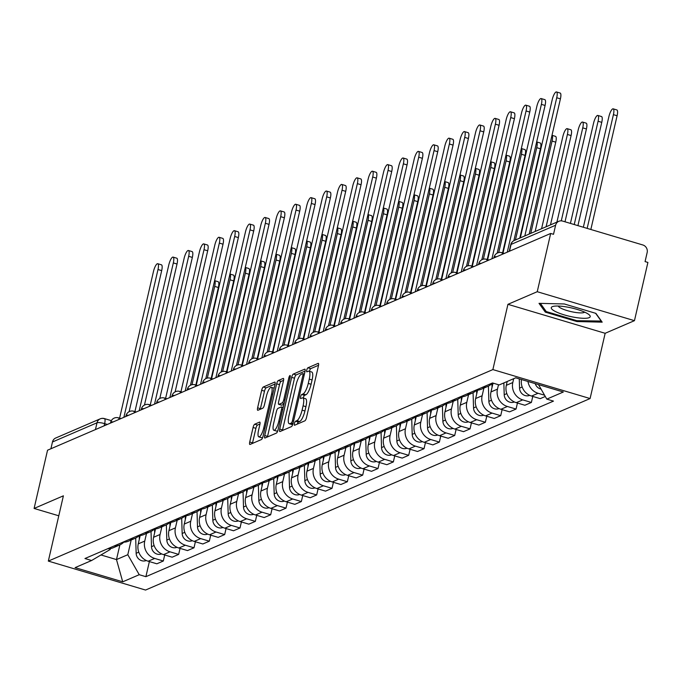 <?xml version="1.0" encoding="UTF-8"?>
<svg xmlns="http://www.w3.org/2000/svg" width="682" height="682" viewBox="0 0 682 682"><rect width="100%" height="100%" fill="white"/><g stroke="black" fill="none" stroke-linecap="round" stroke-linejoin="round"><path stroke-width="1.02" d="M294.419 423.522A2.114 0.58 -73.4 0 0 294.488 425.261A2.114 0.58 -73.4 0 0 294.624 425.244L304.88 420.828A3.018 0.827 -73.4 0 0 306.508 417.537L318.443 365.833A3.018 0.827 -73.4 0 0 318.341 363.361A3.018 0.827 -73.4 0 0 318.144 363.378L307.889 367.794A2.114 0.58 -73.4 0 0 306.755 370.096A2.114 0.58 -73.4 0 0 306.823 371.826A2.114 0.58 -73.4 0 0 306.96 371.818L308.29 371.247A9.659 2.643 -73.4 0 1 308.929 371.178A9.659 2.643 -73.4 0 1 309.253 379.107L308.264 383.412A9.659 2.643 -73.4 0 1 303.047 393.94L301.725 394.511A2.114 0.58 -73.4 0 0 300.583 396.813A2.114 0.58 -73.4 0 0 300.66 398.544A2.114 0.58 -73.4 0 0 300.796 398.527L302.126 397.956A9.659 2.643 -73.4 0 1 302.757 397.896A9.659 2.643 -73.4 0 1 303.089 405.824L302.092 410.129A9.659 2.643 -73.4 0 1 296.883 420.649L295.553 421.22A2.114 0.58 -73.4 0 0 294.419 423.522M318.562 365.262L310.728 368.638A2.114 0.58 -73.4 0 0 309.585 370.94A2.114 0.58 -73.4 0 0 309.509 371.349M308.929 371.178L311.759 372.022A9.659 2.643 -73.4 0 1 312.092 379.951L311.094 384.256A9.659 2.643 -73.4 0 1 305.886 394.784L304.556 395.355A2.114 0.58 -73.4 0 0 303.422 397.657A2.114 0.58 -73.4 0 0 303.337 398.066M254.701 424.213A3.018 0.827 -73.4 0 0 253.073 427.495L249.723 442.004A3.018 0.827 -73.4 0 0 249.825 444.476A3.018 0.827 -73.4 0 0 250.021 444.459L261.411 439.558A3.018 0.827 -73.4 0 0 263.039 436.267L274.974 384.563A3.018 0.827 -73.4 0 0 274.872 382.082A3.018 0.827 -73.4 0 0 274.675 382.108L263.286 387.009A3.018 0.827 -73.4 0 0 261.658 390.3L257.617 407.819A3.018 0.827 -73.4 0 0 257.719 410.3A3.018 0.827 -73.4 0 0 257.915 410.274L262.792 408.177A3.018 0.827 -73.4 0 0 264.42 404.886L266.423 396.199A8.073 2.208 -73.4 0 1 271.308 387.35A8.073 2.208 -73.4 0 1 271.581 393.974L263.729 428.015A8.073 2.208 -73.4 0 1 258.836 436.864A8.073 2.208 -73.4 0 1 258.563 430.24L259.876 424.562A3.018 0.827 -73.4 0 0 259.774 422.09A3.018 0.827 -73.4 0 0 259.569 422.107L254.701 424.213L257.532 425.057A3.018 0.827 -73.4 0 0 255.903 428.339L252.553 442.848A3.018 0.827 -73.4 0 0 252.442 443.419M507.937 304.325L605.156 333.293L634.456 320.668L537.237 291.708L507.937 304.325L492.873 369.584L48.328 561.09L63.392 495.823L34.1 508.448L47.544 450.205L550.681 233.466L553.511 234.31L555.608 225.239L511.074 244.42A6.147 1.321 -167 0 0 510.75 244.727L509.224 251.326M537.237 291.708L550.681 233.466M279.731 429.072A3.018 0.827 -73.4 0 0 279.833 431.553A3.018 0.827 -73.4 0 0 280.029 431.536L291.419 426.625A3.018 0.827 -73.4 0 0 293.047 423.343L304.982 371.63A3.018 0.827 -73.4 0 0 304.88 369.158A3.018 0.827 -73.4 0 0 304.683 369.175L293.294 374.077A3.018 0.827 -73.4 0 0 291.666 377.368L279.731 429.072L282.57 429.924A3.018 0.827 -73.4 0 0 282.45 430.487M276.415 433.096L265.025 437.997A3.018 0.827 -73.4 0 1 264.829 438.014A3.018 0.827 -73.4 0 1 264.727 435.542L276.662 383.83A3.018 0.827 -73.4 0 1 278.29 380.547L283.166 378.442A3.018 0.827 -73.4 0 1 283.362 378.425A3.018 0.827 -73.4 0 1 283.465 380.906L278.623 401.868A3.018 0.827 -73.4 0 0 278.725 404.349A3.018 0.827 -73.4 0 0 278.929 404.332L282.16 402.934A3.018 0.827 -73.4 0 0 283.789 399.652L288.827 377.819A2.114 0.58 -73.4 0 1 290.106 375.501A2.114 0.58 -73.4 0 1 290.182 377.231L278.043 429.805A3.018 0.827 -73.4 0 1 276.415 433.096M634.456 320.668L647.9 262.434L645.07 261.59L647.158 252.519A6.147 5.763 66.7 0 0 642.845 244.974L562.624 221.079A6.147 5.763 66.7 0 0 555.608 225.239M605.156 333.293L590.092 398.552L145.547 590.049L48.328 561.09M34.1 508.448L58.78 515.797M50.911 448.756L52.471 441.979A6.147 5.763 -113.3 0 1 55.711 438.014L100.245 418.833A6.147 5.763 66.7 0 0 97.006 422.797L52.471 441.979M521.491 379.542A14.143 13.265 66.7 0 0 531.585 396.063L538.072 393.275A14.143 13.265 -113.3 0 1 527.962 381.477M538.072 393.275L544.568 395.21M491.04 383.599A14.143 13.265 66.7 0 0 494.007 383.395M531.585 396.063L540.229 398.646L545.285 396.464M491.833 383.608A14.143 13.265 -113.3 0 1 487.792 386.404A14.143 13.265 -113.3 0 1 482.191 387.41M532.77 396.421L531.38 402.457L522.736 399.882A14.143 13.265 -113.3 0 1 512.804 382.534L513.691 378.689M475.704 390.198A14.143 13.265 66.7 0 0 481.304 389.2L487.792 386.404M507.203 381.485L506.317 385.33A14.143 13.265 66.7 0 0 516.248 402.67L524.893 405.253L531.38 402.457M476.496 390.215A14.143 13.265 -113.3 0 1 472.456 393.011A14.143 13.265 -113.3 0 1 466.855 394.017M517.442 403.028L516.044 409.064L507.399 406.481A14.143 13.265 -113.3 0 1 497.468 389.141L498.491 384.725M460.367 396.805A14.143 13.265 66.7 0 0 465.968 395.807L472.456 393.011M492.916 383.548L490.98 391.937A14.143 13.265 66.7 0 0 500.912 409.277L509.556 411.851L516.044 409.064M461.16 396.822A14.143 13.265 -113.3 0 1 457.119 399.618A14.143 13.265 -113.3 0 1 451.518 400.624M502.105 409.635L500.707 415.67L492.063 413.087A14.143 13.265 -113.3 0 1 482.131 395.748L483.905 388.075M445.031 403.412A14.143 13.265 66.7 0 0 450.632 402.414L457.119 399.618M477.579 390.155L475.644 398.535A14.143 13.265 66.7 0 0 485.575 415.884L494.22 418.458L500.707 415.67M445.823 403.429A14.143 13.265 -113.3 0 1 441.783 406.225A14.143 13.265 -113.3 0 1 436.182 407.222M486.769 416.242L485.371 422.269L476.727 419.694A14.143 13.265 -113.3 0 1 466.795 402.354L468.568 394.682M429.694 410.018A14.143 13.265 66.7 0 0 435.295 409.021L441.783 406.225M462.243 396.762L460.307 405.142A14.143 13.265 66.7 0 0 470.239 422.49L478.883 425.065L485.371 422.269M430.487 410.035A14.143 13.265 -113.3 0 1 426.446 412.832A14.143 13.265 -113.3 0 1 420.845 413.829M471.433 422.849L470.034 428.876L461.39 426.301A14.143 13.265 -113.3 0 1 451.458 408.953L453.232 401.289M414.358 416.625A14.143 13.265 66.7 0 0 419.959 415.628L426.446 412.832M446.906 403.369L444.971 411.749A14.143 13.265 66.7 0 0 454.903 429.097L463.547 431.672L470.034 428.876M415.15 416.642A14.143 13.265 -113.3 0 1 411.11 419.439A14.143 13.265 -113.3 0 1 405.509 420.436M456.096 429.455L454.706 435.483L446.054 432.908A14.143 13.265 -113.3 0 1 436.13 415.56L437.895 407.896M399.021 423.232A14.143 13.265 66.7 0 0 404.622 422.226L411.11 419.439M431.57 409.976L429.634 418.356A14.143 13.265 66.7 0 0 439.566 435.704L448.21 438.279L454.706 435.483M399.814 423.249A14.143 13.265 -113.3 0 1 395.773 426.045A14.143 13.265 -113.3 0 1 390.172 427.043M440.76 436.062L439.37 442.089L430.726 439.515A14.143 13.265 -113.3 0 1 420.794 422.167L422.559 414.503M383.685 429.839A14.143 13.265 66.7 0 0 389.286 428.833L395.773 426.045M416.242 416.583L414.306 424.963A14.143 13.265 66.7 0 0 424.23 442.311L432.882 444.886L439.37 442.089M384.478 429.856A14.143 13.265 -113.3 0 1 380.437 432.644A14.143 13.265 -113.3 0 1 374.836 433.65M425.423 442.669L424.034 448.696L415.389 446.122A14.143 13.265 -113.3 0 1 405.458 428.773L407.222 421.109M368.348 436.446A14.143 13.265 66.7 0 0 373.949 435.44L380.437 432.644M400.905 423.19L398.97 431.57A14.143 13.265 66.7 0 0 408.902 448.918L417.546 451.493L424.034 448.696M369.15 436.463A14.143 13.265 -113.3 0 1 365.1 439.251A14.143 13.265 -113.3 0 1 359.499 440.257M410.087 449.276L408.697 455.303L400.053 452.729A14.143 13.265 -113.3 0 1 390.121 435.38L391.886 427.716M353.012 443.053A14.143 13.265 66.7 0 0 358.613 442.047L365.1 439.251M385.569 429.796L383.634 438.176A14.143 13.265 66.7 0 0 393.565 455.525L402.21 458.099L408.697 455.303M353.813 443.07A14.143 13.265 -113.3 0 1 349.764 445.858A14.143 13.265 -113.3 0 1 344.163 446.863M394.75 455.883L393.361 461.91L384.716 459.336A14.143 13.265 -113.3 0 1 374.785 441.987L376.549 434.323M337.675 449.66A14.143 13.265 66.7 0 0 343.276 448.654L349.764 445.858M370.232 436.403L368.297 444.783A14.143 13.265 66.7 0 0 378.229 462.132L386.873 464.706L393.361 461.91M338.477 449.677A14.143 13.265 -113.3 0 1 334.436 452.464A14.143 13.265 -113.3 0 1 328.826 453.47M379.414 462.481L378.024 468.517L369.38 465.942A14.143 13.265 -113.3 0 1 359.448 448.594L361.221 440.93M322.339 456.267A14.143 13.265 66.7 0 0 327.94 455.261L334.436 452.464M354.896 443.01L352.961 451.39A14.143 13.265 66.7 0 0 362.892 468.739L371.537 471.313L378.024 468.517M323.14 456.284A14.143 13.265 -113.3 0 1 319.099 459.071A14.143 13.265 -113.3 0 1 313.498 460.077M364.077 469.088L362.688 475.124L354.043 472.549A14.143 13.265 -113.3 0 1 344.112 455.201L345.885 447.537M307.002 462.873A14.143 13.265 66.7 0 0 312.612 461.867L319.099 459.071M339.559 449.617L337.624 457.997A14.143 13.265 66.7 0 0 347.556 475.345L356.2 477.92L362.688 475.124M307.804 462.89A14.143 13.265 -113.3 0 1 303.763 465.678A14.143 13.265 -113.3 0 1 298.162 466.684M348.741 475.695L347.351 481.731L338.707 479.156A14.143 13.265 -113.3 0 1 328.775 461.808L330.548 454.144M291.674 469.48A14.143 13.265 66.7 0 0 297.275 468.474L303.763 465.678M324.223 456.224L322.288 464.604A14.143 13.265 66.7 0 0 332.219 481.952L340.864 484.527L347.351 481.731M292.467 469.489A14.143 13.265 -113.3 0 1 288.426 472.285A14.143 13.265 -113.3 0 1 282.825 473.291M333.404 482.302L332.015 488.338L323.37 485.763A14.143 13.265 -113.3 0 1 313.439 468.415L315.212 460.751M276.338 476.087A14.143 13.265 66.7 0 0 281.939 475.081L288.426 472.285M308.886 462.822L306.951 471.211A14.143 13.265 66.7 0 0 316.883 488.559L325.527 491.134L332.015 488.338M277.131 476.096A14.143 13.265 -113.3 0 1 273.09 478.892A14.143 13.265 -113.3 0 1 267.489 479.898M318.076 488.909L316.678 494.944L308.034 492.37A14.143 13.265 -113.3 0 1 298.102 475.022L299.875 467.358M261.001 482.694A14.143 13.265 66.7 0 0 266.602 481.688L273.09 478.892M293.55 469.429L291.615 477.818A14.143 13.265 66.7 0 0 301.546 495.166L310.191 497.741L316.678 494.944M261.794 482.703A14.143 13.265 -113.3 0 1 257.753 485.499A14.143 13.265 -113.3 0 1 252.152 486.505M302.74 495.516L301.342 501.551L292.697 498.977A14.143 13.265 -113.3 0 1 282.766 481.628L284.539 473.956M245.665 489.301A14.143 13.265 66.7 0 0 251.266 488.295L257.753 485.499M278.213 476.036L276.278 484.425A14.143 13.265 66.7 0 0 286.21 501.764L294.854 504.348L301.342 501.551M246.458 489.309A14.143 13.265 -113.3 0 1 242.417 492.106A14.143 13.265 -113.3 0 1 236.816 493.112M287.403 502.123L286.005 508.158L277.361 505.584A14.143 13.265 -113.3 0 1 267.429 488.235L269.202 480.563M230.328 495.908A14.143 13.265 66.7 0 0 235.929 494.902L242.417 492.106M262.877 482.643L260.942 491.031A14.143 13.265 66.7 0 0 270.873 508.371L279.518 510.954L286.005 508.158M231.121 495.916A14.143 13.265 -113.3 0 1 227.08 498.713A14.143 13.265 -113.3 0 1 221.48 499.718M272.067 508.729L270.669 514.765L262.024 512.182A14.143 13.265 -113.3 0 1 252.093 494.842L253.866 487.17M214.992 502.506A14.143 13.265 66.7 0 0 220.593 501.509L227.08 498.713M247.54 489.25L245.605 497.638A14.143 13.265 66.7 0 0 255.537 514.978L264.181 517.553L270.669 514.765M215.785 502.523A14.143 13.265 -113.3 0 1 211.744 505.319A14.143 13.265 -113.3 0 1 206.143 506.325M256.73 515.336L255.341 521.372L246.688 518.789A14.143 13.265 -113.3 0 1 236.765 501.449L238.53 493.777M199.655 509.113A14.143 13.265 66.7 0 0 205.256 508.116L211.744 505.319M232.204 495.857L230.269 504.245A14.143 13.265 66.7 0 0 240.2 521.585L248.845 524.16L255.341 521.372M200.448 509.13A14.143 13.265 -113.3 0 1 196.407 511.926A14.143 13.265 -113.3 0 1 190.807 512.924M241.394 521.943L240.004 527.979L231.36 525.396A14.143 13.265 -113.3 0 1 221.428 508.056L223.193 500.383M184.319 515.72A14.143 13.265 66.7 0 0 189.92 514.722L196.407 511.926M216.876 502.464L214.941 510.844A14.143 13.265 66.7 0 0 224.864 528.192L233.517 530.767L240.004 527.979M185.112 515.737A14.143 13.265 -113.3 0 1 181.071 518.533A14.143 13.265 -113.3 0 1 175.47 519.531M226.057 528.55L224.668 534.577L216.024 532.003A14.143 13.265 -113.3 0 1 206.092 514.663L207.857 506.99M168.983 522.327A14.143 13.265 66.7 0 0 174.583 521.329L181.071 518.533M201.54 509.07L199.604 517.45A14.143 13.265 66.7 0 0 209.536 534.799L218.18 537.373L224.668 534.577M169.784 522.344A14.143 13.265 -113.3 0 1 165.735 525.14A14.143 13.265 -113.3 0 1 160.134 526.137M210.721 535.157L209.331 541.184L200.687 538.61A14.143 13.265 -113.3 0 1 190.755 521.261L192.52 513.597M153.646 528.934A14.143 13.265 66.7 0 0 159.247 527.928L165.735 525.14M186.203 515.677L184.268 524.057A14.143 13.265 66.7 0 0 194.2 541.406L202.844 543.98L209.331 541.184M154.447 528.951A14.143 13.265 -113.3 0 1 150.398 531.747A14.143 13.265 -113.3 0 1 144.797 532.744M195.384 541.764L193.995 547.791L185.351 545.216A14.143 13.265 -113.3 0 1 175.419 527.868L177.192 520.204M138.31 535.541A14.143 13.265 66.7 0 0 143.911 534.535L150.398 531.747M170.867 522.284L168.931 530.664A14.143 13.265 66.7 0 0 178.863 548.013L187.507 550.587L193.995 547.791M139.111 535.558A14.143 13.265 -113.3 0 1 135.07 538.345A14.143 13.265 -113.3 0 1 129.461 539.351M180.048 548.371L178.658 554.398L170.014 551.823A14.143 13.265 -113.3 0 1 160.082 534.475L161.856 526.811M122.973 542.147A14.143 13.265 66.7 0 0 128.574 541.141L135.07 538.345M155.53 528.891L153.595 537.271A14.143 13.265 66.7 0 0 163.527 554.619L172.171 557.194L178.658 554.398M123.774 542.164A14.143 13.265 -113.3 0 1 119.734 544.952A14.143 13.265 -113.3 0 1 114.133 545.958M164.712 554.978L163.322 561.005L154.678 558.43A14.143 13.265 -113.3 0 1 144.746 541.082L146.519 533.418M107.637 548.754A14.143 13.265 66.7 0 0 113.246 547.748L119.734 544.952M140.194 535.498L138.258 543.878A14.143 13.265 66.7 0 0 148.19 561.226L156.834 563.801L163.322 561.005M100.97 554.96L116.486 559.581L127.79 554.713L139.23 574.704L122.717 581.814L75.097 567.629L91.61 560.51L84.952 558.532L492.532 382.952L499.19 384.938L515.703 377.819L563.323 392.005L546.811 399.123L538.499 384.614M139.23 574.704L145.888 576.682L553.469 401.11L546.811 399.123M492.873 369.584L590.092 398.552M576.912 321.546L602.189 322.16L595.889 313.37L564.304 303.959L539.019 303.345L545.327 312.134L576.912 321.546L577.108 320.693M119.879 544.892L116.486 559.581L122.717 581.814M110.424 548.584L110.211 549.479L91.61 560.51M127.79 554.713L131.183 540.025M149.375 561.584L145.888 576.682M545.651 310.736L545.327 312.134M297.326 424.085A2.114 0.58 -73.4 0 1 298.392 422.064L299.713 421.493A9.659 2.643 -73.4 0 0 304.931 410.973L302.092 410.129M302.757 397.896L305.596 398.74A9.659 2.643 -73.4 0 1 305.92 406.668L304.931 410.973M305.101 371.059L296.133 374.93A3.018 0.827 -73.4 0 0 294.505 378.212L282.57 429.924M291.282 423.062A2.114 0.58 -73.4 0 0 292.425 420.76L302.902 375.373A2.114 0.58 -73.4 0 0 302.834 373.642A2.114 0.58 -73.4 0 0 302.697 373.651L301.291 374.256A9.659 2.643 -73.4 0 0 296.082 384.776L288.921 415.807A9.659 2.643 -73.4 0 0 289.253 423.735A9.659 2.643 -73.4 0 0 289.884 423.667L291.282 423.062L292.987 423.573M289.253 423.735L292.084 424.579A9.659 2.643 -73.4 0 0 292.706 424.519L289.884 423.667M283.584 380.334L281.129 381.391A3.018 0.827 -73.4 0 0 279.501 384.674L267.557 436.386A3.018 0.827 -73.4 0 0 267.446 436.957M281.41 405.065A3.018 0.827 -73.4 0 0 281.564 405.193A3.018 0.827 -73.4 0 0 281.76 405.176L283.942 404.23M273.601 423.633A8.073 2.208 -73.4 0 0 273.874 430.257A8.073 2.208 -73.4 0 0 278.767 421.408L281.53 409.413A3.018 0.827 -73.4 0 0 281.427 406.941A3.018 0.827 -73.4 0 0 281.231 406.958L278 408.348A3.018 0.827 -73.4 0 0 276.372 411.638L273.601 423.633M273.874 430.257L276.713 431.101A8.073 2.208 -73.4 0 0 277.804 430.657M259.987 423.999L257.532 425.057M258.836 436.864L261.675 437.708A8.073 2.208 -73.4 0 0 262.749 437.29M275.093 383.992L266.125 387.853A3.018 0.827 -73.4 0 0 264.497 391.144L260.447 408.663A3.018 0.827 -73.4 0 0 260.336 409.234M535.242 383.642A7.69 7.204 66.7 0 0 541.073 389.098M587.159 228.385L613.416 114.644A7.076 1.935 -73.4 0 0 613.178 108.839A7.076 1.935 -73.4 0 0 608.898 116.588L583.349 227.251M613.178 108.839L616.86 109.938A7.076 1.935 106.6 0 1 617.099 115.744L590.842 229.484M524.825 235.929L556.725 97.756A7.076 1.935 -73.4 0 0 556.486 91.951L560.169 93.05A7.076 1.935 106.6 0 1 560.416 98.847L529.198 234.045M556.486 91.951A7.076 1.935 -73.4 0 0 552.207 99.7L520.306 237.882M519.266 378.885L519.548 388.126A7.69 7.204 66.7 0 0 529.726 395.364M574.235 224.531L598.08 121.251A7.076 1.935 -73.4 0 0 597.841 115.446A7.076 1.935 -73.4 0 0 593.562 123.195L570.425 223.398M597.841 115.446L601.524 116.545A7.076 1.935 106.6 0 1 601.763 122.351L577.918 225.631M503.853 382.926L504.211 394.733A7.69 7.204 66.7 0 0 514.39 401.971M561.277 220.84L582.743 127.858A7.076 1.935 -73.4 0 0 582.505 122.052A7.076 1.935 -73.4 0 0 578.225 129.802L556.913 222.11M582.505 122.052L586.188 123.152A7.076 1.935 106.6 0 1 586.426 128.949L565.003 221.778M567.066 307.036A19.991 4.288 -167 0 0 553.102 306.414A19.991 4.288 -167 0 0 555.336 311.478A19.991 4.288 -167 0 0 574.423 317.292A19.991 4.288 -167 0 0 589.12 314.734A19.991 4.288 -167 0 0 567.066 307.036M558.243 306.048A13.683 2.941 -167 0 0 574.056 312.211A13.683 2.941 -167 0 0 584.662 312.143M601.396 321.052L576.853 320.685L546.248 311.563L540.374 303.371M595.608 313.285L601.345 321.282M507.272 252.17L541.389 104.363A7.076 1.935 -73.4 0 0 541.15 98.558L544.833 99.657A7.076 1.935 106.6 0 1 545.08 105.454L513.861 240.678M541.15 98.558A7.076 1.935 -73.4 0 0 536.87 106.307L503.001 253.031M491.935 258.776L526.061 110.97A7.076 1.935 -73.4 0 0 525.813 105.164L529.496 106.256A7.076 1.935 106.6 0 1 529.744 112.061L497.169 253.141M525.813 105.164A7.076 1.935 -73.4 0 0 521.534 112.914L487.664 259.637M491.918 383.608L492.037 387.376M488.406 386.114L488.875 401.34A7.69 7.204 66.7 0 0 499.053 408.578M546.103 226.765L567.407 134.465A7.076 1.935 -73.4 0 0 567.168 128.659A7.076 1.935 -73.4 0 0 562.889 136.409L541.576 228.717M567.168 128.659L570.851 129.759A7.076 1.935 106.6 0 1 571.098 135.556L550.476 224.881M476.582 390.215L476.701 393.983M473.069 392.721L473.547 407.947A7.69 7.204 66.7 0 0 483.717 415.176M530.767 233.372L552.07 141.072A7.076 1.935 -73.4 0 0 551.985 135.343M551.994 135.309L555.515 136.357A7.076 1.935 106.6 0 1 555.762 142.163L535.14 231.488M461.245 396.822L461.364 400.59M457.733 399.328L458.21 414.554A7.69 7.204 66.7 0 0 468.381 421.783M515.43 239.979L536.734 147.679A7.076 1.935 -73.4 0 0 536.657 141.95M536.657 141.916L540.178 142.964A7.076 1.935 106.6 0 1 540.425 148.77L519.803 238.095M476.599 265.383L510.724 117.577A7.076 1.935 -73.4 0 0 510.477 111.771L514.16 112.862A7.076 1.935 106.6 0 1 514.407 118.668L481.833 259.748M510.477 111.771A7.076 1.935 -73.4 0 0 506.197 119.52L472.328 266.244M461.262 271.982L495.388 124.175A7.076 1.935 -73.4 0 0 495.141 118.378L498.832 119.469A7.076 1.935 106.6 0 1 499.071 125.275L466.497 266.355M495.141 118.378A7.076 1.935 -73.4 0 0 490.861 126.127L456.991 272.851M445.926 278.588L480.051 130.782A7.076 1.935 -73.4 0 0 479.804 124.977L483.495 126.076A7.076 1.935 106.6 0 1 483.734 131.882L451.16 272.962M479.804 124.977A7.076 1.935 -73.4 0 0 475.524 132.734L441.655 279.458M445.909 403.429L446.028 407.197M442.405 405.935L442.874 421.161A7.69 7.204 66.7 0 0 453.044 428.39M498.713 252.57L521.406 154.277A7.076 1.935 -73.4 0 0 521.321 148.548M521.321 148.523L524.842 149.571A7.076 1.935 106.6 0 1 525.089 155.377L502.574 252.903M430.589 285.195L464.715 137.389A7.076 1.935 -73.4 0 0 464.468 131.583L468.159 132.683A7.076 1.935 106.6 0 1 468.398 138.489L435.832 279.56M464.468 131.583A7.076 1.935 -73.4 0 0 460.188 139.341L426.318 286.065M430.572 410.035L430.692 413.803M427.068 412.542L427.537 427.767A7.69 7.204 66.7 0 0 437.708 434.997M483.376 259.177L506.07 160.884A7.076 1.935 -73.4 0 0 505.984 155.155M505.984 155.129L509.514 156.178A7.076 1.935 106.6 0 1 509.752 161.984L487.238 259.51M415.253 291.802L449.378 143.996A7.076 1.935 -73.4 0 0 449.14 138.19L452.822 139.29A7.076 1.935 106.6 0 1 453.061 145.095L420.496 286.167M449.14 138.19A7.076 1.935 -73.4 0 0 444.852 145.948L410.982 292.672M415.236 416.642L415.355 420.41M411.732 419.149L412.201 434.374A7.69 7.204 66.7 0 0 422.371 441.604M468.04 265.784L490.733 167.491A7.076 1.935 -73.4 0 0 490.648 161.762M490.648 161.736L494.177 162.785A7.076 1.935 106.6 0 1 494.416 168.59L471.901 266.116M399.916 298.409L434.042 150.603A7.076 1.935 -73.4 0 0 433.803 144.797L437.486 145.897A7.076 1.935 106.6 0 1 437.725 151.702L405.159 292.774M433.803 144.797A7.076 1.935 -73.4 0 0 429.524 152.555L395.645 299.27M399.899 423.249L400.019 427.017M396.395 425.756L396.864 440.981A7.69 7.204 66.7 0 0 407.035 448.21M452.703 272.391L475.397 174.098A7.076 1.935 -73.4 0 0 475.311 168.369M475.32 168.343L478.841 169.392A7.076 1.935 106.6 0 1 479.079 175.197L456.565 272.723M384.58 305.016L418.705 157.21A7.076 1.935 -73.4 0 0 418.467 151.404L422.149 152.504A7.076 1.935 106.6 0 1 422.388 158.309L389.823 299.381M418.467 151.404A7.076 1.935 -73.4 0 0 414.187 159.162L380.309 305.877M384.563 429.856L384.682 433.624M381.059 432.362L381.528 447.588A7.69 7.204 66.7 0 0 391.707 454.817M437.367 278.998L460.06 180.704A7.076 1.935 -73.4 0 0 459.975 174.976M459.983 174.95L463.504 175.999A7.076 1.935 106.6 0 1 463.743 181.804L441.228 279.33M369.226 436.463L369.346 440.231M365.723 438.969L366.191 454.186A7.69 7.204 66.7 0 0 376.37 461.424M422.03 285.605L444.724 187.311A7.076 1.935 -73.4 0 0 444.638 181.583M444.647 181.557L448.168 182.606A7.076 1.935 106.6 0 1 448.406 188.411L425.892 285.937M353.898 443.07L354.009 446.838M350.386 445.576L350.855 460.793A7.69 7.204 66.7 0 0 361.034 468.031M406.694 292.211L429.387 193.918A7.076 1.935 -73.4 0 0 429.302 188.189M429.31 188.164L432.831 189.212A7.076 1.935 106.6 0 1 433.07 195.018L410.555 292.544M338.562 449.677L338.673 453.445M335.05 452.183L335.518 467.4A7.69 7.204 66.7 0 0 345.697 474.638M391.357 298.818L414.051 200.525A7.076 1.935 -73.4 0 0 413.965 194.796M413.974 194.771L417.495 195.819A7.076 1.935 106.6 0 1 417.734 201.625L395.219 299.151M323.225 456.275L323.336 460.052M319.713 458.79L320.182 474.007A7.69 7.204 66.7 0 0 330.361 481.245M376.021 305.417L398.714 207.132A7.076 1.935 -73.4 0 0 398.629 201.403M398.638 201.378L402.158 202.426A7.076 1.935 106.6 0 1 402.397 208.232L379.883 305.758M307.889 462.882L308 466.65M304.377 465.397L304.845 480.614A7.69 7.204 66.7 0 0 315.024 487.852M360.684 312.024L383.378 213.739A7.076 1.935 -73.4 0 0 383.293 208.01M383.301 207.984L386.822 209.033A7.076 1.935 106.6 0 1 387.061 214.839L364.546 312.356M369.243 311.623L403.369 163.816A7.076 1.935 -73.4 0 0 403.13 158.011L406.813 159.111A7.076 1.935 106.6 0 1 407.052 164.916L374.486 305.988M403.13 158.011A7.076 1.935 -73.4 0 0 398.851 165.769L364.972 312.484M353.907 318.23L388.032 170.423A7.076 1.935 -73.4 0 0 387.794 164.618L391.477 165.717A7.076 1.935 106.6 0 1 391.715 171.523L359.15 312.595M387.794 164.618A7.076 1.935 -73.4 0 0 383.514 172.375L349.636 319.091M338.57 324.837L372.696 177.03A7.076 1.935 -73.4 0 0 372.457 171.225L376.14 172.324A7.076 1.935 106.6 0 1 376.387 178.13L343.813 319.202M372.457 171.225A7.076 1.935 -73.4 0 0 368.178 178.974L334.299 325.698M323.242 331.443L357.359 183.637A7.076 1.935 -73.4 0 0 357.121 177.832L360.804 178.931A7.076 1.935 106.6 0 1 361.051 184.737L328.477 325.808M357.121 177.832A7.076 1.935 -73.4 0 0 352.841 185.581L318.963 332.305M307.906 338.05L342.023 190.244A7.076 1.935 -73.4 0 0 341.784 184.438L345.467 185.538A7.076 1.935 106.6 0 1 345.714 191.344L313.14 332.415M341.784 184.438A7.076 1.935 -73.4 0 0 337.505 192.188L303.635 338.911M292.569 344.657L326.695 196.851A7.076 1.935 -73.4 0 0 326.448 191.045L330.131 192.145A7.076 1.935 106.6 0 1 330.378 197.951L297.804 339.022M326.448 191.045A7.076 1.935 -73.4 0 0 322.168 198.794L288.298 345.518M292.552 469.489L292.672 473.257M289.04 471.995L289.509 487.221A7.69 7.204 66.7 0 0 299.688 494.459M345.356 318.63L368.041 220.346A7.076 1.935 -73.4 0 0 367.956 214.617M367.965 214.591L371.485 215.64A7.076 1.935 106.6 0 1 371.733 221.445L349.21 318.963M277.233 351.264L311.359 203.458A7.076 1.935 -73.4 0 0 311.111 197.652L314.794 198.752A7.076 1.935 106.6 0 1 315.041 204.549L282.467 345.629M311.111 197.652A7.076 1.935 -73.4 0 0 306.832 205.401L272.962 352.125M277.216 476.096L277.335 479.864M273.704 478.602L274.181 493.828A7.69 7.204 66.7 0 0 284.351 501.065M330.02 325.237L352.705 226.953A7.076 1.935 -73.4 0 0 352.62 221.224M352.628 221.198L356.149 222.247A7.076 1.935 106.6 0 1 356.396 228.052L333.882 325.57M261.897 357.871L296.022 210.065A7.076 1.935 -73.4 0 0 295.775 204.259L299.466 205.359A7.076 1.935 106.6 0 1 299.705 211.156L267.131 352.236M295.775 204.259A7.076 1.935 -73.4 0 0 291.495 212.008L257.625 358.732M261.879 482.703L261.999 486.471M258.367 485.209L258.845 500.435A7.69 7.204 66.7 0 0 269.015 507.672M314.683 331.844L337.368 233.559A7.076 1.935 -73.4 0 0 337.292 227.831M337.292 227.805L340.812 228.854A7.076 1.935 106.6 0 1 341.06 234.659L318.545 332.177M246.56 364.478L280.686 216.671A7.076 1.935 -73.4 0 0 280.438 210.866L284.13 211.957A7.076 1.935 106.6 0 1 284.368 217.763L251.794 358.843M280.438 210.866A7.076 1.935 -73.4 0 0 276.159 218.615L242.289 365.339M246.543 489.309L246.662 493.077M243.039 491.816L243.508 507.041A7.69 7.204 66.7 0 0 253.678 514.279M299.347 338.451L322.04 240.166A7.076 1.935 -73.4 0 0 321.955 234.438M321.955 234.403L325.476 235.46A7.076 1.935 106.6 0 1 325.723 241.258L303.209 338.784M231.224 371.085L265.349 223.278A7.076 1.935 -73.4 0 0 265.102 217.473L268.793 218.564A7.076 1.935 106.6 0 1 269.032 224.369L236.466 365.45M265.102 217.473A7.076 1.935 -73.4 0 0 260.822 225.222L226.953 371.946M231.207 495.916L231.326 499.684M227.703 498.423L228.172 513.648A7.69 7.204 66.7 0 0 238.342 520.878M284.01 345.058L306.704 246.773A7.076 1.935 -73.4 0 0 306.619 241.044M306.619 241.01L310.148 242.067A7.076 1.935 106.6 0 1 310.387 247.864L287.872 345.39M215.887 377.692L250.013 229.877A7.076 1.935 -73.4 0 0 249.774 224.08L253.457 225.171A7.076 1.935 106.6 0 1 253.695 230.976L221.13 372.057M249.774 224.08A7.076 1.935 -73.4 0 0 245.486 231.829L211.616 378.553M215.87 502.523L215.989 506.291M212.366 505.03L212.835 520.255A7.69 7.204 66.7 0 0 223.005 527.484M268.674 351.665L291.367 253.38A7.076 1.935 -73.4 0 0 291.282 247.651M291.282 247.617L294.812 248.666A7.076 1.935 106.6 0 1 295.05 254.471L272.536 351.997M200.551 384.29L234.676 236.483A7.076 1.935 -73.4 0 0 234.438 230.687L238.12 231.778A7.076 1.935 106.6 0 1 238.359 237.583L205.794 378.663M234.438 230.687A7.076 1.935 -73.4 0 0 230.158 238.436L196.28 385.16M200.534 509.13L200.653 512.898M197.03 511.636L197.499 526.862A7.69 7.204 66.7 0 0 207.669 534.091M253.337 358.272L276.031 259.987A7.076 1.935 -73.4 0 0 275.946 254.25M275.954 254.224L279.475 255.273A7.076 1.935 106.6 0 1 279.714 261.078L257.199 358.604M185.214 390.897L219.34 243.09A7.076 1.935 -73.4 0 0 219.101 237.285L222.784 238.385A7.076 1.935 106.6 0 1 223.023 244.19L190.457 385.27M219.101 237.285A7.076 1.935 -73.4 0 0 214.821 245.043L180.943 391.766M185.197 515.737L185.316 519.505M181.693 518.243L182.162 533.469A7.69 7.204 66.7 0 0 192.341 540.698M238.001 364.879L260.695 266.585A7.076 1.935 -73.4 0 0 260.609 260.856M260.618 260.831L264.139 261.879A7.076 1.935 106.6 0 1 264.377 267.685L241.863 365.211M169.878 397.504L204.003 249.697A7.076 1.935 -73.4 0 0 203.765 243.892L207.447 244.991A7.076 1.935 106.6 0 1 207.686 250.797L175.121 391.869M203.765 243.892A7.076 1.935 -73.4 0 0 199.485 251.649L165.607 398.373M169.861 522.344L169.98 526.112M166.357 524.85L166.826 540.076A7.69 7.204 66.7 0 0 177.005 547.305M222.664 371.485L245.358 273.192A7.076 1.935 -73.4 0 0 245.273 267.463M245.281 267.438L248.802 268.486A7.076 1.935 106.6 0 1 249.041 274.292L226.526 371.818M154.541 404.111L188.667 256.304A7.076 1.935 -73.4 0 0 188.428 250.499L192.111 251.598A7.076 1.935 106.6 0 1 192.35 257.404L159.784 398.476M188.428 250.499A7.076 1.935 -73.4 0 0 184.149 258.256L150.27 404.972M154.533 528.951L154.644 532.719M151.02 531.457L151.489 546.683A7.69 7.204 66.7 0 0 161.668 553.912M207.328 378.092L230.022 279.799A7.076 1.935 -73.4 0 0 229.936 274.07M229.945 274.045L233.466 275.093A7.076 1.935 106.6 0 1 233.704 280.899L211.19 378.425M139.205 410.717L173.33 262.911A7.076 1.935 -73.4 0 0 173.092 257.105L176.774 258.205A7.076 1.935 106.6 0 1 177.022 264.011L144.448 405.082M173.092 257.105A7.076 1.935 -73.4 0 0 168.812 264.863L134.934 411.578M139.196 535.558L139.307 539.326M135.684 538.064L136.153 553.29A7.69 7.204 66.7 0 0 146.332 560.519M191.992 384.699L214.685 286.406A7.076 1.935 -73.4 0 0 214.6 280.677M214.608 280.652L218.129 281.7A7.076 1.935 106.6 0 1 218.368 287.506L195.853 385.032M123.877 417.324L157.994 269.518A7.076 1.935 -73.4 0 0 157.755 263.712L161.438 264.812A7.076 1.935 106.6 0 1 161.685 270.618L129.111 411.689M157.755 263.712A7.076 1.935 -73.4 0 0 153.476 271.47L119.597 418.185M107.347 424.443L104.644 423.633A6.147 1.321 -167 0 0 97.006 422.797L95.446 429.575M104.133 425.824L104.644 423.633A6.147 1.688 106.6 0 0 104.431 418.586A6.147 6.147 0 0 0 100.245 418.833A6.147 5.763 66.7 0 1 104.031 418.629A6.147 1.688 106.6 0 1 104.431 418.586L111.337 420.649M163.527 554.619L170.014 551.823M178.863 548.013L185.351 545.216M194.2 541.406L200.687 538.61M209.536 534.799L216.024 532.003M224.864 528.192L231.36 525.396M240.2 521.585L246.688 518.789M255.537 514.978L262.024 512.182M270.873 508.371L277.361 505.584M286.21 501.764L292.697 498.977M301.546 495.166L308.034 492.37M316.883 488.559L323.37 485.763M332.219 481.952L338.707 479.156M347.556 475.345L354.043 472.549M362.892 468.739L369.38 465.942M378.229 462.132L384.716 459.336M393.565 455.525L400.053 452.729M408.902 448.918L415.389 446.122M424.23 442.311L430.726 439.515M439.566 435.704L446.054 432.908M454.903 429.097L461.39 426.301M470.239 422.49L476.727 419.694M485.575 415.884L492.063 413.087M500.912 409.277L507.399 406.481M516.248 402.67L522.736 399.882M148.19 561.226L154.678 558.43M138.258 543.878L144.746 541.082M153.595 537.271L160.082 534.475M168.931 530.664L175.419 527.868M184.268 524.057L190.755 521.261M199.604 517.45L206.092 514.663M214.941 510.844L221.428 508.056M230.269 504.245L236.765 501.449M245.605 497.638L252.093 494.842M260.942 491.031L267.429 488.235M276.278 484.425L282.766 481.628M291.615 477.818L298.102 475.022M306.951 471.211L313.439 468.415M322.288 464.604L328.775 461.808M337.624 457.997L344.112 455.201M352.961 451.39L359.448 448.594M368.297 444.783L374.785 441.987M383.634 438.176L390.121 435.38M398.97 431.57L405.458 428.773M414.306 424.963L420.794 422.167M429.634 418.356L436.13 415.56M444.971 411.749L451.458 408.953M460.307 405.142L466.795 402.354M475.644 398.535L482.131 395.748M490.98 391.937L497.468 389.141M506.317 385.33L512.804 382.534M496.718 256.713A6.147 1.321 -167 0 0 494.066 257.191L493.896 257.932M501.406 252.715A6.147 1.688 106.6 0 1 501.816 252.672A6.147 1.688 106.6 0 1 502.438 254.25M481.381 263.32A6.147 1.321 -167 0 0 478.73 263.798L478.559 264.539M466.045 269.927A6.147 1.321 -167 0 0 463.393 270.404L463.223 271.138M450.708 276.534A6.147 1.321 -167 0 0 448.057 277.003L447.886 277.745M435.372 283.141A6.147 1.321 -167 0 0 432.72 283.61L432.55 284.351M420.035 289.748A6.147 1.321 -167 0 0 417.384 290.217L417.214 290.958M404.699 296.355A6.147 1.321 -167 0 0 402.048 296.823L401.877 297.565M389.362 302.961A6.147 1.321 -167 0 0 386.711 303.43L386.541 304.172M374.026 309.56A6.147 1.321 -167 0 0 371.375 310.037L371.204 310.779M358.689 316.167A6.147 1.321 -167 0 0 356.038 316.644L355.868 317.386M343.353 322.774A6.147 1.321 -167 0 0 340.702 323.251L340.531 323.993M328.025 329.38A6.147 1.321 -167 0 0 325.365 329.858L325.195 330.6M312.688 335.987A6.147 1.321 -167 0 0 310.037 336.465L309.858 337.206M297.352 342.594A6.147 1.321 -167 0 0 294.701 343.072L294.53 343.813M282.016 349.201A6.147 1.321 -167 0 0 279.364 349.678L279.194 350.42M266.679 355.808A6.147 1.321 -167 0 0 264.028 356.285L263.857 357.027M251.343 362.415A6.147 1.321 -167 0 0 248.691 362.892L248.521 363.634M236.006 369.022A6.147 1.321 -167 0 0 233.355 369.499L233.184 370.241M220.67 375.629A6.147 1.321 -167 0 0 218.018 376.106L217.848 376.848M205.333 382.235A6.147 1.321 -167 0 0 202.682 382.704L202.511 383.446M189.997 388.842A6.147 1.321 -167 0 0 187.345 389.311L187.175 390.053M174.66 395.449A6.147 1.321 -167 0 0 172.009 395.918L171.838 396.66M159.324 402.056A6.147 1.321 -167 0 0 156.672 402.525L156.502 403.267M143.987 408.663A6.147 1.321 -167 0 0 141.336 409.132L141.165 409.873M128.659 415.261A6.147 1.321 -167 0 0 126 415.739L125.829 416.48M113.323 421.868A6.147 1.321 -167 0 0 110.672 422.346L110.493 423.087M486.07 259.322A6.147 1.688 106.6 0 1 486.479 259.279A6.147 1.688 106.6 0 1 487.101 260.856M470.733 265.929A6.147 1.688 106.6 0 1 471.143 265.886A6.147 1.688 106.6 0 1 471.765 267.463M455.397 272.536A6.147 1.688 106.6 0 1 455.806 272.493A6.147 1.688 106.6 0 1 456.428 274.07M440.061 279.143A6.147 1.688 106.6 0 1 440.47 279.1A6.147 1.688 106.6 0 1 441.092 280.677M424.724 285.749A6.147 1.688 106.6 0 1 425.133 285.707A6.147 1.688 106.6 0 1 425.756 287.284M409.396 292.356A6.147 1.688 106.6 0 1 409.797 292.314A6.147 1.688 106.6 0 1 410.419 293.891M394.06 298.963A6.147 1.688 106.6 0 1 394.46 298.921A6.147 1.688 106.6 0 1 395.083 300.489M378.723 305.57A6.147 1.688 106.6 0 1 379.124 305.527A6.147 1.688 106.6 0 1 379.746 307.096M363.387 312.177A6.147 1.688 106.6 0 1 363.787 312.134A6.147 1.688 106.6 0 1 364.41 313.703M348.05 318.784A6.147 1.688 106.6 0 1 348.451 318.741A6.147 1.688 106.6 0 1 349.073 320.31M332.714 325.391A6.147 1.688 106.6 0 1 333.114 325.348A6.147 1.688 106.6 0 1 333.745 326.917M317.377 331.998A6.147 1.688 106.6 0 1 317.786 331.955A6.147 1.688 106.6 0 1 318.409 333.524M302.041 338.604A6.147 1.688 106.6 0 1 302.45 338.562A6.147 1.688 106.6 0 1 303.072 340.13M286.704 345.203A6.147 1.688 106.6 0 1 287.113 345.169A6.147 1.688 106.6 0 1 287.736 346.737M271.368 351.81A6.147 1.688 106.6 0 1 271.777 351.776A6.147 1.688 106.6 0 1 272.399 353.344M256.031 358.417A6.147 1.688 106.6 0 1 256.441 358.382A6.147 1.688 106.6 0 1 257.063 359.951M240.695 365.023A6.147 1.688 106.6 0 1 241.104 364.981A6.147 1.688 106.6 0 1 241.726 366.558M225.358 371.63A6.147 1.688 106.6 0 1 225.768 371.588A6.147 1.688 106.6 0 1 226.39 373.165M210.03 378.237A6.147 1.688 106.6 0 1 210.431 378.195A6.147 1.688 106.6 0 1 211.053 379.772M194.694 384.844A6.147 1.688 106.6 0 1 195.095 384.801A6.147 1.688 106.6 0 1 195.717 386.379M179.357 391.451A6.147 1.688 106.6 0 1 179.758 391.408A6.147 1.688 106.6 0 1 180.38 392.985M164.021 398.058A6.147 1.688 106.6 0 1 164.422 398.015A6.147 1.688 106.6 0 1 165.044 399.592M148.685 404.665A6.147 1.688 106.6 0 1 149.085 404.622A6.147 1.688 106.6 0 1 149.708 406.191M133.348 411.272A6.147 1.688 106.6 0 1 133.749 411.229A6.147 1.688 106.6 0 1 134.38 412.798M118.012 417.878A6.147 1.688 106.6 0 1 118.421 417.836A6.147 1.688 106.6 0 1 119.043 419.404M509.505 251.198L511.074 244.42A6.147 5.763 66.7 0 1 514.313 240.465A6.147 6.147 0 0 0 510.75 244.727M299.713 421.493L296.883 420.649M305.92 406.668L303.089 405.824M304.556 395.355L301.725 394.511M305.886 394.784L303.047 393.94M311.094 384.256L308.264 383.412M312.092 379.951L309.253 379.107M310.728 368.638L307.889 367.794M298.392 422.064L295.553 421.22M294.505 378.212L291.666 377.368M296.133 374.93L293.294 374.077M293.567 421.101L292.425 420.76M304.044 375.714L302.902 375.373M304.402 374.162L302.944 373.727M267.557 436.386L264.727 435.542M279.501 384.674L276.662 383.83M281.129 381.391L278.29 380.547M281.76 405.176L278.929 404.332M284.113 403.522L282.16 402.934M284.923 399.984L283.789 399.652M289.969 378.152L288.827 377.819M279.901 421.749L278.767 421.408M282.672 409.754L281.53 409.413M283.183 407.538L281.589 407.06M264.863 428.356L263.729 428.015M272.723 394.315L271.581 393.974M260.447 408.663L257.617 407.819M264.497 391.144L261.658 390.3M266.125 387.853L263.286 387.009M252.553 442.848L249.723 442.004M255.903 428.339L253.073 427.495M617.099 115.744L613.416 114.644M556.725 97.756L560.416 98.847M522.173 386.992L519.548 388.126M601.763 122.351L598.08 121.251M506.837 393.599L504.211 394.733M586.426 128.949L582.743 127.858M541.389 104.363L545.08 105.454M526.061 110.97L529.744 112.061M491.5 400.206L488.875 401.34M571.098 135.556L567.407 134.465M476.164 406.813L473.547 407.947M555.762 142.163L552.07 141.072M460.827 413.42L458.21 414.554M540.425 148.77L536.734 147.679M510.724 117.577L514.407 118.668M495.388 124.175L499.071 125.275M480.051 130.782L483.734 131.882M445.499 420.027L442.874 421.161M525.089 155.377L521.406 154.277M464.715 137.389L468.398 138.489M430.163 426.634L427.537 427.767M509.752 161.984L506.07 160.884M449.378 143.996L453.061 145.095M414.827 433.24L412.201 434.374M494.416 168.59L490.733 167.491M434.042 150.603L437.725 151.702M399.49 439.847L396.864 440.981M479.079 175.197L475.397 174.098M418.705 157.21L422.388 158.309M384.154 446.454L381.528 447.588M463.743 181.804L460.06 180.704M368.817 453.061L366.191 454.186M448.406 188.411L444.724 187.311M353.481 459.668L350.855 460.793M433.07 195.018L429.387 193.918M338.144 466.275L335.518 467.4M417.734 201.625L414.051 200.525M322.808 472.882L320.182 474.007M402.397 208.232L398.714 207.132M307.471 479.489L304.845 480.614M387.061 214.839L383.378 213.739M403.369 163.816L407.052 164.916M388.032 170.423L391.715 171.523M372.696 177.03L376.387 178.13M357.359 183.637L361.051 184.737M342.023 190.244L345.714 191.344M326.695 196.851L330.378 197.951M292.135 486.096L289.509 487.221M371.733 221.445L368.041 220.346M311.359 203.458L315.041 204.549M276.798 492.694L274.181 493.828M356.396 228.052L352.705 226.953M296.022 210.065L299.705 211.156M261.462 499.301L258.845 500.435M341.06 234.659L337.368 233.559M280.686 216.671L284.368 217.763M246.134 505.908L243.508 507.041M325.723 241.258L322.04 240.166M265.349 223.278L269.032 224.369M230.797 512.514L228.172 513.648M310.387 247.864L306.704 246.773M250.013 229.877L253.695 230.976M215.461 519.121L212.835 520.255M295.05 254.471L291.367 253.38M234.676 236.483L238.359 237.583M200.124 525.728L197.499 526.862M279.714 261.078L276.031 259.987M219.34 243.09L223.023 244.19M184.788 532.335L182.162 533.469M264.377 267.685L260.695 266.585M204.003 249.697L207.686 250.797M169.451 538.942L166.826 540.076M249.041 274.292L245.358 273.192M188.667 256.304L192.35 257.404M154.115 545.549L151.489 546.683M233.704 280.899L230.022 279.799M173.33 262.911L177.022 264.011M138.778 552.156L136.153 553.29M218.368 287.506L214.685 286.406M157.994 269.518L161.685 270.618M504.339 253.431L501.816 252.672A6.147 6.147 0 0 0 494.066 257.191M489.003 260.038L486.479 259.279A6.147 6.147 0 0 0 478.73 263.798M473.666 266.645L471.143 265.886A6.147 6.147 0 0 0 463.393 270.404M458.33 273.252L455.806 272.493A6.147 6.147 0 0 0 448.057 277.003M442.993 279.859L440.47 279.1A6.147 6.147 0 0 0 432.72 283.61M427.657 286.457L425.133 285.707A6.147 6.147 0 0 0 417.384 290.217M412.32 293.064L409.797 292.314A6.147 6.147 0 0 0 402.048 296.823M396.984 299.671L394.46 298.921A6.147 6.147 0 0 0 386.711 303.43M381.647 306.278L379.124 305.527A6.147 6.147 0 0 0 371.375 310.037M366.319 312.885L363.787 312.134A6.147 6.147 0 0 0 356.038 316.644M350.983 319.491L348.451 318.741A6.147 6.147 0 0 0 340.702 323.251M335.646 326.098L333.114 325.348A6.147 6.147 0 0 0 325.365 329.858M320.31 332.705L317.786 331.955A6.147 6.147 0 0 0 310.037 336.465M304.973 339.312L302.45 338.562A6.147 6.147 0 0 0 294.701 343.072M289.637 345.919L287.113 345.169A6.147 6.147 0 0 0 279.364 349.678M274.3 352.526L271.777 351.776A6.147 6.147 0 0 0 264.028 356.285M258.964 359.133L256.441 358.382A6.147 6.147 0 0 0 248.691 362.892M243.627 365.74L241.104 364.981A6.147 6.147 0 0 0 233.355 369.499M228.291 372.346L225.768 371.588A6.147 6.147 0 0 0 218.018 376.106M212.955 378.953L210.431 378.195A6.147 6.147 0 0 0 202.682 382.704M197.618 385.56L195.095 384.801A6.147 6.147 0 0 0 187.345 389.311M182.282 392.159L179.758 391.408A6.147 6.147 0 0 0 172.009 395.918M166.954 398.765L164.422 398.015A6.147 6.147 0 0 0 156.672 402.525M151.617 405.372L149.085 404.622A6.147 6.147 0 0 0 141.336 409.132M136.281 411.979L133.749 411.229A6.147 6.147 0 0 0 126 415.739M120.944 418.586L118.421 417.836A6.147 6.147 0 0 0 110.672 422.346M514.313 240.465L558.839 221.283M304.411 374.111L302.834 373.642M281.564 405.193L278.725 404.349M283.2 407.469L281.427 406.941M274.138 388.194L271.308 387.35"/></g></svg>
